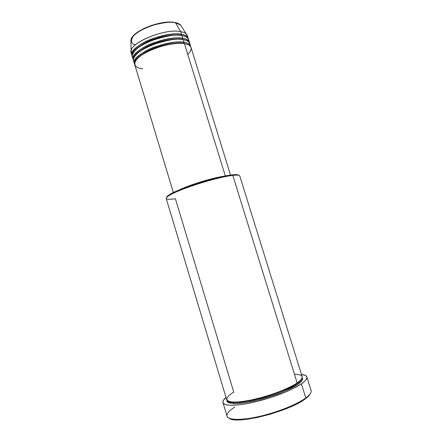 <?xml version="1.0" encoding="UTF-8"?>
<svg xmlns="http://www.w3.org/2000/svg" width="442" height="442" viewBox="0 0 442 442"><rect width="100%" height="100%" fill="white"/><g stroke="black" fill="none" stroke-linecap="round" stroke-linejoin="round"><path stroke-width="0.66" d="M131.86 54.139L131.136 50.957L130.887 40.321C131.18 36.006 141.346 28.741 152.733 25.299C164.048 22.354 171.629 21.509 175.468 22.763L180.734 31.62L175.468 22.763C161.987 19.415 131.202 31.691 130.887 40.321C131.318 31.189 161.711 19.21 175.297 22.581C177.712 23.083 179.491 23.929 180.618 25.117C179.557 24.028 177.839 23.244 175.468 22.763L180.618 25.117L181.535 26.548M183.728 43.316L183.878 43.592L183.728 43.316C179.911 42.283 172.38 43.128 161.142 45.858C149.816 48.985 137.943 55.797 135.799 60.46C137.943 55.797 149.816 48.985 161.142 45.858C172.38 43.128 179.911 42.283 183.728 43.316L184.043 42.333L183.728 43.316L187.811 44.559L183.728 43.316M230.536 175.093L191.021 47.487C190.403 45.581 188.215 44.31 184.458 43.675C179.712 42.255 159.485 44.399 143.247 54.007C128.545 63.659 136.363 68.549 142.749 68.703M190.612 46.183L189.806 43.565C189.176 41.62 186.977 40.316 183.215 39.653L184.043 42.333C167.689 38.885 129.965 55.173 134.379 63.372L134.644 64.013C131.876 60.714 140.197 52.195 154.816 46.918C169.496 42.432 179.237 40.907 184.043 42.333C187.8 42.979 189.994 44.261 190.612 46.183L190.751 46.858C189.927 44.222 187.69 42.714 184.043 42.333L183.215 39.653C178.192 38.117 168.054 39.78 152.794 44.636C137.733 50.377 130.699 59.007 134.252 61.99M182.485 39.299L182.629 39.559L182.485 39.299C178.673 38.227 171.176 39.04 159.998 41.73C148.739 44.813 136.865 51.631 134.644 56.383C136.865 51.631 148.739 44.813 159.998 41.73C171.176 39.04 178.673 38.227 182.485 39.299L182.8 38.31L182.485 39.299L186.485 40.531L182.485 39.299M189.403 42.261L188.59 39.647C187.949 37.669 185.745 36.327 181.971 35.631L182.8 38.31C166.407 34.719 128.727 51.079 133.191 59.443L133.456 60.079C130.683 56.703 138.992 48.09 153.589 42.808C168.247 38.338 177.982 36.835 182.8 38.31C186.568 38.99 188.767 40.305 189.403 42.261L189.541 42.935C188.695 40.255 186.447 38.714 182.8 38.31L181.971 35.631C176.712 33.973 166.17 35.769 150.357 41.018C134.915 47.255 129.329 55.952 133.583 58.631M181.242 35.283L181.38 35.537L181.242 35.283C177.435 34.183 169.977 34.957 158.855 37.603C147.661 40.647 135.788 47.471 133.495 52.3C135.788 47.471 147.661 40.647 158.855 37.603C169.977 34.957 177.435 34.183 181.242 35.283L181.557 34.294L181.242 35.283L185.159 36.504L181.242 35.283M188.187 38.338L187.38 35.73C186.728 33.714 184.513 32.343 180.734 31.62L181.557 34.294C165.131 30.553 127.495 46.99 132.009 55.515L132.268 56.151C129.489 52.697 137.788 43.985 152.363 38.708C166.999 34.238 176.734 32.769 181.557 34.294C185.331 35.001 187.541 36.349 188.187 38.338L188.325 39.012C187.463 36.299 185.204 34.725 181.557 34.294L180.734 31.62C183.342 32.106 185.22 32.923 186.358 34.078L187.541 37.117M294.46 374.286C306.218 374.413 302.394 379.534 297.146 382.938C294.339 384.91 289.339 387.452 282.134 390.562C271.847 394.8 255.664 399.651 242.675 401.507C219.785 404.126 226.503 396.087 233.763 392.176L175.38 198.729C165.811 200.082 163.794 198.955 169.325 195.342C178.938 189.126 217.989 176.811 232.801 175.369L235.437 175.131L234.608 174.673L232.017 174.899L232.801 175.369L297.146 382.938C300.947 380.308 302.621 378.219 302.162 376.661L239.774 175.944C239.476 175.065 237.155 174.872 232.801 175.369C223.68 176.419 205.712 181.06 190.574 186.342C174.535 192.115 166.407 196.149 166.186 198.441L226.702 399.734C228.625 403.043 238.161 402.839 255.299 399.126C271.355 395.358 289.145 388.419 297.146 382.938L232.801 175.369L232.017 174.899L237.011 174.689L238.774 175.286C238.348 174.761 236.956 174.557 234.608 174.673M310.715 389.767C312.085 391.717 310.444 394.446 305.781 397.955L305.372 398.783C308.035 396.805 309.704 395.054 310.372 393.518L308.726 395.872L305.372 398.783L297.499 403.574L282.797 410.038L270.007 414.292L257.156 417.535L245.575 419.441L236.376 419.861L231.978 419.325L229.321 418.298C236.161 424.922 289.604 411.436 305.372 398.783L305.781 397.955C309.886 394.883 311.654 392.391 311.08 390.485L306.853 376.916C307.367 378.639 305.555 380.954 301.411 383.866L305.781 397.955L301.411 383.866C292.621 389.988 272.78 397.767 254.841 401.966C236.873 406.192 223.912 406.198 222.956 402.563C222.591 401.187 223.613 399.48 226.017 397.446L223.354 400.402L222.912 402.397L223.298 403.22L225.304 404.485L226.917 404.905L231.321 405.281L240.586 404.634L248.194 403.391L256.575 401.551L269.758 397.839L286.344 391.734L293.35 388.512L301.411 383.866L304.864 381.087L305.969 379.833L306.936 377.661L306.798 376.761L305.328 375.352L301.455 374.38C304.582 374.722 306.383 375.567 306.853 376.916M244.459 401.828L246.393 400.938L244.459 401.828M286.515 388.673L288.615 388.325L286.515 388.673M285.637 389.711L283.228 390.164M249.995 400.319L247.702 401.308M296.742 383.767L297.599 384.413C292.98 388.297 280.604 393.314 260.465 399.463C239.89 405.016 225.453 404.303 227.072 400.397L227.481 401.8L229.326 402.922L234.79 403.607L246.432 402.513L257.443 400.231L269.222 396.91L284.051 391.463L295.505 385.761L297.599 384.413L296.742 383.767C292.764 387.032 282.46 391.424 265.841 396.944C248.752 402.187 231.172 403.982 228.481 401.314C231.172 403.982 248.752 402.187 265.841 396.944C282.46 391.424 292.764 387.032 296.742 383.767L296.786 383.175L296.742 383.767C299.157 382.192 300.77 380.59 301.577 378.971C300.77 380.59 299.157 382.192 296.742 383.767M187.745 54.316C194.778 47.554 189.441 44.305 184.458 43.675L225.337 175.971L184.458 43.675C168.115 40.272 130.373 56.537 134.777 64.687L173.369 192.568M233.796 403.585L233.481 402.54M188.745 41.04C188.27 37.868 186.016 36.067 181.971 35.631C165.557 31.94 127.904 48.355 132.401 56.825L133.191 59.443M131.136 50.957C131.456 41.775 165.888 28.166 180.734 31.62C164.28 27.785 126.677 44.266 131.219 52.902L132.009 55.515M173.082 22.321L169.093 22.144L162.137 22.785L152.07 25.244L144.877 28.067L140.639 30.266L134.263 34.995M222.956 402.563L227.039 416.176C228.116 420.198 241.21 420.574 259.25 416.469C277.256 412.386 297.085 404.424 305.781 397.955C296.809 404.634 275.941 412.889 257.548 416.845C239.122 420.834 226.641 419.922 226.939 415.375C227.144 413.049 229.774 410.264 234.835 407.021M302.229 377.418L302.676 378.822L301.759 380.783L297.599 384.413C301.593 381.91 303.135 379.579 302.229 377.418M166.645 197.336L168.833 195.082L174.093 192.22L192.16 185.11L214.348 178.474L232.017 174.899C217.458 176.303 179.209 188.364 169.761 194.497C167.745 195.718 166.706 196.662 166.645 197.336M221.525 176.767C210.878 178.529 191.59 184.43 181.773 188.916L199.883 182.253L211.199 179.032L221.525 176.767M224.188 176.203L214.149 178.192L202.756 181.275L188.651 185.988L179.253 189.938C189.154 184.966 213.193 177.618 224.188 176.203M189.811 45.73C189.889 42.101 187.69 40.073 183.215 39.653C166.833 36.106 129.141 52.443 133.589 60.753L134.379 63.372M175.292 22.581L174.988 22.52M133.263 36.1C130.379 40.913 131.092 43.835 135.412 44.869M301.947 378.33L302.124 379.291C301.892 380.755 300.345 382.463 297.483 384.418C288.549 390.667 266.858 398.656 249.758 401.894C239.907 403.673 233.127 403.955 229.426 402.739L227.873 401.203M186.358 34.078L180.618 25.117M169.325 195.342L169.761 194.497"/></g></svg>
